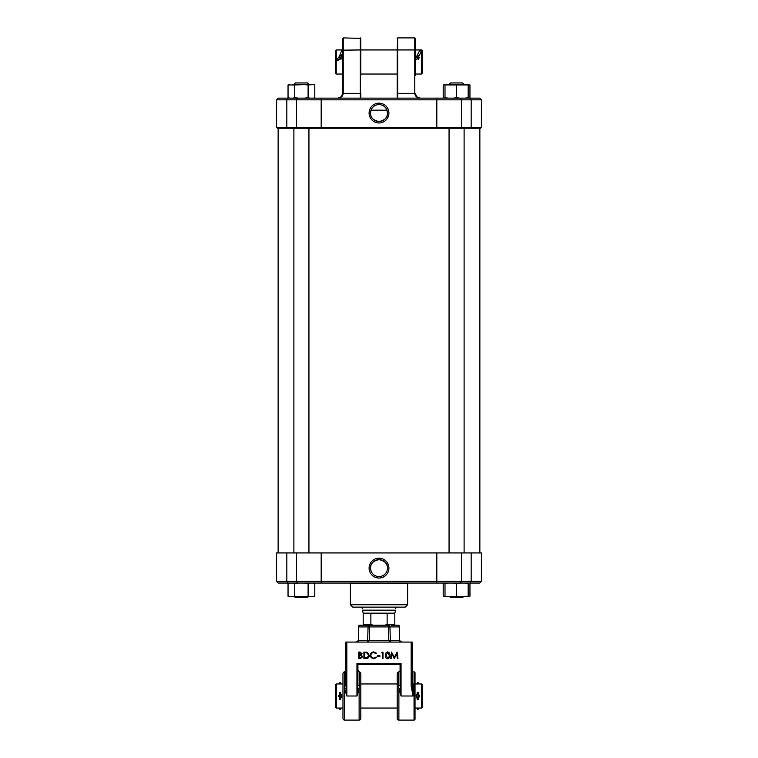 <?xml version="1.0" encoding="UTF-8"?>
<svg xmlns="http://www.w3.org/2000/svg" width="758" height="758" viewBox="0 0 758 758"><rect width="100%" height="100%" fill="white"/><g stroke="black" fill="none" stroke-linecap="round" stroke-linejoin="round"><path stroke-width="1.14" d="M379 558.21A9.911 9.911 0 0 1 388.911 568.121A9.911 9.911 0 0 1 379 578.032A9.911 9.911 0 0 1 369.089 568.121A9.911 9.911 0 0 1 379 558.21M379 576.582A8.471 8.471 0 0 0 387.471 568.121A8.471 8.471 0 0 0 379 559.65C384.685 560.854 387.509 563.545 387.461 567.723C387.509 563.545 384.694 560.854 379 559.65C373.324 560.844 370.501 563.535 370.539 567.723C370.491 563.545 373.306 560.854 379 559.65A8.471 8.471 0 0 0 370.529 568.121A8.471 8.471 0 0 0 379 576.582M370.539 568.519L371.041 571.001L370.539 568.519M386.959 571.001C387.613 568.263 387.613 568.263 386.959 571.001M481.406 552.933L481.406 581.358L479.719 583.044L278.281 583.044L276.594 581.358L276.594 552.933L481.406 552.933M276.594 581.358L481.406 581.358M407.131 583.044L407.615 583.527L350.386 583.527L350.386 604.732L407.615 604.732L405.208 607.139L352.792 607.139L350.386 604.732M363.186 613.165L362.438 610.171L395.562 610.171L394.814 613.165L363.186 613.165L363.196 624.251L370.87 624.251L370.87 613.411L387.13 613.411L387.13 624.251L385.055 625.217M391.052 625.217L397.922 625.217A1.687 1.687 0 0 1 399.608 626.904L399.381 626.904A1.687 1.459 -90 0 0 397.922 625.217L391.052 625.217M358.392 640.396C358.572 641.05 357.833 641.609 356.184 642.083L358.619 640.396L358.392 626.904L358.619 640.396L399.608 640.396C399.428 641.05 400.167 641.609 401.816 642.083L399.381 640.396L399.381 626.904L389.925 626.904L390.408 642.083L388.456 640.396L388.456 626.904L369.544 626.904L369.544 640.396L367.592 642.083L368.075 626.904L358.619 626.904A1.687 1.459 90 0 1 360.078 625.217L365.261 625.217M388.456 625.217L388.456 626.904L389.925 626.904A1.687 1.459 -90 0 0 388.456 625.217L369.544 625.217L369.544 626.904L368.075 626.904A1.687 1.459 -90 0 1 369.544 625.217L364.162 625.217L363.196 624.251M372.945 625.217L370.87 624.251M416.767 57.475A2.843 0.54 122.7 0 0 416.701 57.295A2.843 0.54 122.7 0 0 416.474 57.324L415.261 57.968L415.261 48.474L415.261 49.952L421.382 49.952L421.382 51.212M421.382 49.952L422.102 50.672L422.102 73.318L421.382 74.047L415.261 74.047L415.261 75.516L415.261 59.948L417.696 58.669A0.948 0.881 -117.6 0 0 418.046 58.338L415.261 59.787M397.192 74.047L360.808 74.047L360.808 75.516L360.808 48.474L360.808 49.952L397.192 49.952L397.192 48.474L397.192 50.151L397.675 37.9L414.778 37.9L415.261 38.383L415.261 75.516M342.739 75.516L342.739 74.047L336.23 74.047L336.23 49.952L342.739 49.952L342.739 38.383L342.739 93.319L341.327 96.73L337.916 98.142C341.119 97.829 342.881 96.228 343.222 93.319L360.325 93.319L360.325 49.952L342.739 50.151M379 122.976A9.911 9.911 0 0 1 369.089 113.065A9.911 9.911 0 0 1 379 103.154A9.911 9.911 0 0 1 388.911 113.065A9.911 9.911 0 0 1 379 122.976M379 104.604A8.471 8.471 0 0 0 370.529 113.065A8.471 8.471 0 0 0 379 121.536C384.685 120.342 387.499 117.651 387.461 113.463L386.959 110.185L371.041 110.185L370.539 113.463C370.491 117.642 373.315 120.332 379 121.536A8.471 8.471 0 0 0 387.471 113.065A8.471 8.471 0 0 0 379 104.604M278.281 98.142L479.719 98.142L481.406 99.829L481.406 127.297L471.173 127.297L471.173 99.829L276.594 99.829L278.281 98.142L276.594 99.829L276.594 127.297L471.173 127.297L470.491 128.254L277.561 128.254L276.594 127.297M480.439 128.254L481.406 127.297L480.439 128.254L470.491 128.254M415.261 48.474L414.778 37.9L414.778 49.952L397.675 49.952L397.675 93.319L414.778 93.319L414.778 49.952L415.261 50.151M397.192 98.142L397.192 50.151L397.675 49.952L397.675 37.9L397.192 38.383M342.739 93.319L343.222 93.319L343.222 37.9L342.739 38.383L343.222 37.9L360.808 38.383L360.808 75.516M360.325 98.142L360.325 93.319L360.808 93.319L360.808 98.142M415.261 93.319L416.673 96.73L420.084 98.142C416.881 97.829 415.119 96.228 414.778 93.319L415.261 93.319M360.808 38.383L360.325 37.9L360.325 49.952L360.808 50.151M479.719 98.142L481.406 99.829L471.173 99.829L469.979 98.142M450.498 82.954L462.674 82.954L464.114 84.403L449.058 84.583L450.498 82.954L449.058 84.403M463.574 596.603L462.674 597.503L450.498 597.503L449.598 596.603M449.058 128.254L449.058 552.933M462.674 82.954L464.114 84.583M464.114 128.254L464.114 552.933M400.082 664.368L357.918 664.368L357.918 684.701A1.687 0.739 180 0 0 359.358 685.431L359.121 688.956L356.952 696.005L356.952 663.402L401.048 663.402L400.082 664.368L400.082 684.701A1.687 0.739 0 0 1 398.642 685.431L398.642 671.929A1.687 1.687 0 0 0 397.192 673.597L397.192 718.413A1.687 1.687 0 0 0 398.879 720.1L414.058 720.1A0.966 0.966 0 0 0 415.024 719.134L415.024 672.877A0.966 0.966 0 0 0 414.058 671.91L413.091 671.91A0.966 0.966 0 0 1 412.134 670.944M400.082 670.261A1.687 1.687 0 0 1 398.642 671.929M412.134 686.369L413.091 696.005L411.168 686.369L412.134 686.369L412.134 642.083L345.866 642.083L345.866 684.701L346.832 696.005L344.663 688.956L344.426 671.929A1.687 1.687 0 0 0 342.976 673.597L342.976 718.413A1.687 1.687 0 0 0 344.663 720.1L359.121 720.1A1.687 1.687 0 0 0 360.808 718.413L360.808 708.048L397.192 708.048L360.808 708.048M400.082 684.701L401.048 696.005L398.879 688.956L398.642 685.431M359.358 685.431L359.358 671.929A1.687 1.687 0 0 1 360.808 673.597L360.808 718.413M369.269 655.414C369.146 657.518 368.037 658.579 365.934 658.598L363.916 658.598L363.916 652.07L367.308 652.306L369.269 655.414M379.9 656.419L377.389 656.419L377.389 655.755L379.9 655.755L379.9 656.419M389.849 655.338C390.01 657.195 389.261 658.342 387.603 658.768C385.955 658.332 385.225 657.186 385.415 655.338C385.225 653.481 385.955 652.344 387.603 651.908C389.261 652.335 390.01 653.472 389.849 655.338M391.905 653.889L391.28 658.598L390.692 658.598L391.545 652.07L394.331 657.423L397.097 652.07L397.969 658.598L397.381 658.598L396.756 653.898L394.264 658.598L391.905 653.889M382.402 652.742L381.397 652.742L382.989 652.07L382.989 658.598L382.402 658.598L382.402 652.742M370.274 655.3C370.482 653.178 371.647 652.051 373.789 651.908L376.631 653.273L376.12 653.661L373.751 652.572C371.998 652.695 371.041 653.614 370.861 655.338C371.041 657.082 372.017 658.001 373.789 658.096L376.12 657.006L376.631 657.394L373.789 658.768L371.098 657.622L370.274 655.3M360.495 658.598L358.733 658.598L358.733 652.07L360.003 652.07L362.078 653.69L361.32 655.073L362.58 656.741L360.495 658.598M360.808 683.953L397.192 683.953L360.808 683.953L360.808 673.597M346.832 642.083L346.832 696.005L356.952 696.005L357.918 684.701M356.952 663.402L357.918 664.368M357.738 688.463A1.687 0.483 -167.9 0 0 359.121 688.956L359.121 720.1M400.262 688.463A1.687 0.483 -12.1 0 1 398.879 688.956L398.879 720.1M345.866 684.701A1.687 0.739 0 0 1 344.426 685.431M346.046 688.463A1.687 0.483 -12.1 0 1 344.663 688.956L344.663 720.1M387.622 652.572L386.002 655.338L387.622 658.096L389.015 656.978L389.261 655.338L387.622 652.572M364.503 652.742L364.503 657.925L367.118 657.764L368.682 655.414L366.967 652.922L364.503 652.742M360.107 652.742L359.311 652.742L359.311 654.836L361.49 653.699L360.107 652.742M359.699 655.499L359.311 657.925L361.992 656.741L360.922 655.575L359.699 655.499M417.791 694.319C415.621 695.446 415.621 696.564 417.791 697.692C419.97 696.564 419.97 695.446 417.791 694.319M416.597 697.199L416.142 695.673M340.209 694.319C338.03 695.446 338.03 696.564 340.209 697.692C342.379 696.564 342.379 695.446 340.209 694.319M422.32 684.682L422.32 707.328L421.6 708.048L421.6 683.953L422.32 684.682L421.6 683.953L415.024 683.953L421.6 683.953L421.6 708.048L415.024 708.048L421.6 708.048L422.32 707.328L422.32 684.682M336.4 708.048L335.68 707.328L335.68 684.682L336.4 683.953L336.4 708.048L342.976 708.048L336.448 708.048L336.448 683.953L342.976 683.953L336.4 683.953M418.984 697.199L419.477 696.005L418.52 694.48L418.52 695.238L418.52 692.992A0.72 0.72 0 0 0 417.791 692.272A0.72 0.72 0 0 0 417.071 692.992A0.72 0.72 0 0 0 417.791 693.712A0.72 0.72 0 0 0 418.52 692.992L418.52 699.018A0.72 0.72 0 0 1 417.791 699.738A0.72 0.72 0 0 1 417.071 699.018A0.72 0.72 0 0 1 417.791 698.298A0.72 0.72 0 0 1 418.52 699.018L418.52 696.773L418.52 697.531L418.984 697.199M341.394 697.199L341.943 696.005L340.806 694.413L341.403 694.811M339.366 694.574L338.57 696.005L339.309 694.603M417.071 694.48L416.104 696.005L416.578 694.83M418.984 694.811L419.468 695.844M416.104 696.005L417.071 697.531M338.57 696.005L339.366 697.436M417.469 683.953A0.72 0.701 180 0 1 417.791 682.626A0.72 0.701 180 0 1 418.113 683.953M417.469 708.048A0.72 0.701 180 0 0 417.791 709.384A0.72 0.701 180 0 0 418.113 708.048M339.764 683.953A0.72 0.701 180 0 1 340.086 682.626A0.72 0.701 180 0 1 340.408 683.953M340.086 692.272A0.72 0.72 0 0 0 339.366 692.992A0.72 0.72 0 0 0 340.086 693.712A0.72 0.72 0 0 0 340.806 692.992A0.72 0.72 0 0 0 340.086 692.272M339.764 708.048A0.72 0.701 180 0 0 340.086 709.384A0.72 0.701 180 0 0 340.408 708.048M340.086 699.738A0.72 0.72 0 0 1 339.366 699.018A0.72 0.72 0 0 1 340.086 698.298A0.72 0.72 0 0 1 340.806 699.018A0.72 0.72 0 0 1 340.086 699.738M459.935 583.044L456.581 583.442L456.581 596.214L453.237 596.603L469.96 596.214L468.027 596.603L469.96 596.214L469.96 583.442L468.027 583.044M448.357 583.044L445.003 583.442L445.003 596.603L453.237 596.603M468.169 583.044L468.169 596.603M468.169 596.214L464.815 596.603M468.169 583.442L464.815 583.044M456.581 596.214L459.935 596.603M456.581 583.442L453.237 583.044M445.003 596.214L448.357 596.603M464.815 84.583L468.169 84.972L456.581 84.972L456.581 97.744L453.237 98.142M468.169 84.972L468.169 98.142M468.169 97.744L464.815 98.142M456.581 97.744L459.935 98.142M456.581 84.972L445.003 84.972L445.003 97.744L448.357 98.142M445.003 84.972L448.357 84.583M453.237 84.583L459.935 84.583M416.606 59.247L419.259 57.921L418.624 56.708M339.29 59.38L341.725 57.921L341.072 56.689M336.23 74.047L335.51 73.318L335.51 50.672L336.23 49.952M421.382 74.047L421.382 51.421L419.771 50.454L421.391 51.402L419.003 55.874M339.205 56.575L338.362 57.788M416.796 56.547L415.924 57.617M340.873 59.332L340.873 57.447L342.739 52.662L341.403 55.77M340.787 58.233L339.12 57.381L336.315 59.323L337.973 60.176L340.787 58.233L340.854 59.342M336.315 59.323A0.948 0.891 -125.8 0 0 337.698 60.517A0.948 0.891 -125.8 0 0 337.973 60.176M339.205 57.419L341.735 50.274L342.739 50.786M342.739 50.388L341.735 50.274M418.359 59.361L418.359 57.523A2.824 0.54 -57.3 0 1 418.928 56.007L421.344 51.459M418.331 59.37L418.331 58.489A2.843 0.54 122.7 0 0 418.264 58.3A2.843 0.54 122.7 0 0 418.046 58.338L416.474 57.324M416.796 57.362L416.796 56.518A2.824 0.54 -57.3 0 1 417.364 55.002L419.771 50.454M289.49 98.142L288.428 97.848M314.788 84.972L312.855 84.583L314.788 84.972L314.788 97.744L313.338 98.142M304.233 98.142L308.099 97.744L308.099 84.972L304.233 84.583L294.729 84.972L294.729 97.744L298.595 98.142M294.729 97.744L292.787 98.142M294.729 84.972L288.04 84.972L288.04 97.744L289.973 98.142M288.04 84.972L289.973 84.583L288.04 84.972M312.855 84.583L308.099 84.972M308.099 97.744L310.041 98.142M292.787 84.583L298.595 84.583M304.233 84.583L310.041 84.583M468.51 98.142L469.96 97.744L468.027 98.142L469.96 97.744L469.96 84.972L468.027 84.583M444.662 98.142L443.212 97.744L443.212 84.972L445.003 84.583M443.212 97.744L445.145 98.142M468.169 84.583L469.96 84.972M295.326 82.954L307.502 82.954L308.942 84.403L293.886 84.583L295.326 82.954L293.886 84.403M308.402 596.603L307.502 597.503L295.326 597.503L294.426 596.603M289.49 583.044L288.04 583.442L289.973 583.044L288.04 583.442L288.04 596.214L289.973 596.603L288.428 596.309M313.338 583.044L314.788 583.442L314.788 596.214L312.855 596.603L304.233 596.603L308.099 596.214L308.099 583.442L304.233 583.044M289.973 596.603L304.233 596.603M298.595 583.044L294.729 583.442L294.729 596.214L298.595 596.603M294.729 596.214L292.787 596.603M294.729 583.442L292.787 583.044M314.788 583.442L312.855 583.044M310.041 583.044L308.099 583.442M308.099 596.214L310.041 596.603M444.662 583.044L443.212 583.442L443.212 596.214L445.145 596.603M445.145 583.044L443.591 583.338M443.212 596.214L445.003 596.603M321.184 552.933L321.184 583.044M436.816 583.044L436.816 552.933M286.827 552.933L286.827 581.358L288.021 583.044M297.676 583.044L296.482 581.358L296.482 552.933M461.518 552.933L461.518 581.358L460.324 583.044M469.979 583.044L471.173 581.358L471.173 552.933M387.13 624.251L394.804 624.251L393.838 625.217M436.816 128.254L436.816 98.142M321.184 98.142L321.184 128.254M397.192 93.319L397.675 93.319L397.675 98.142M460.324 98.142L461.518 99.829L461.518 127.297L460.836 128.254M297.164 128.254L296.482 127.297L296.482 99.829L297.676 98.142M288.021 98.142L286.827 99.829L286.827 127.297L287.509 128.254M414.058 720.1L414.058 671.91M413.091 683.934L413.091 696.005L401.048 696.005L401.048 663.402M411.168 686.369L411.168 642.083M339.205 56.594L340.873 57.447A0.948 0.891 -0 0 0 340.986 57.021L341.394 55.827L339.688 55.031M338.94 57.428L340.607 58.281A0.948 0.891 -125.8 0 1 340.323 58.631L337.698 60.517M339.982 58.878A0.948 0.891 0 0 0 340.854 58.413M416.796 56.518L418.359 57.523A0.948 0.891 -0 0 0 418.52 57.021L418.984 55.95L417.364 55.002M417.345 58.859A0.948 0.891 0 0 0 418.331 58.489M350.869 583.044L350.386 583.527M407.615 583.527L407.615 604.732M395.562 608.56L396.548 607.139M362.438 608.56L361.452 607.139M394.804 613.165L394.804 624.251M339.764 97.773L337.916 98.142L339.764 97.773M418.151 97.735L416.673 96.73L418.151 97.735M420.084 98.142L418.236 97.773M359.358 671.929L357.918 670.261M344.426 671.929L345.866 670.261M360.078 625.217A1.687 1.687 0 0 0 358.392 626.904M399.608 640.396L399.608 626.904M418.52 683.953L418.52 683.328M417.071 694.243L417.071 699.018M417.071 708.048L417.071 708.683M418.52 708.048L418.52 708.683M417.071 683.953L417.071 683.328M340.806 697.578L340.806 695.238M340.806 683.953L340.806 683.328M339.366 694.243L339.366 699.018M339.366 708.048L339.366 708.683M340.806 708.048L340.806 708.683M339.366 683.953L339.366 683.328M340.986 59.266L340.986 57.03M418.52 59.266L418.52 57.04M416.701 57.295L418.264 58.3M278.139 128.254L278.139 552.933M479.861 128.254L479.861 552.933M293.886 128.254L293.886 552.933M307.502 82.954L308.942 84.583M308.942 128.254L308.942 552.933M468.51 583.044L469.96 583.442"/></g></svg>
